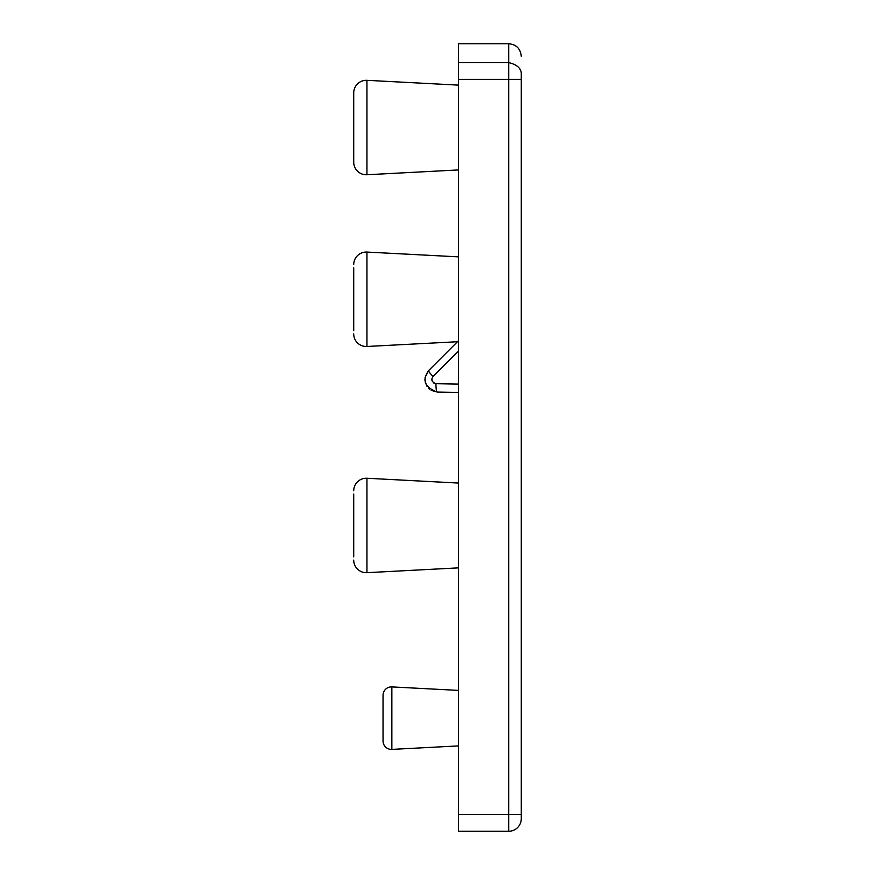 <?xml version="1.0" encoding="UTF-8"?>
<svg xmlns="http://www.w3.org/2000/svg" width="875" height="875" viewBox="0 0 875 875"><rect width="100%" height="100%" fill="white"/><g stroke="black" fill="none" stroke-linecap="round" stroke-linejoin="round"><path stroke-width="1.31" d="M521.281 75.228L521.281 818.683A12.567 12.567 0 0 1 508.714 831.25L458.445 831.25L458.445 43.75L508.714 43.75L508.714 831.25M521.281 73.347L521.281 75.162C521.817 68.939 517.628 64.75 508.714 62.595L458.445 62.595M458.445 340.769L428.619 370.595C421.925 380.264 424.812 387.417 437.281 392.055L458.445 392.416M458.445 351.159L433.081 376.523C430.85 379.75 431.812 382.134 435.969 383.677A8.378 1.455 91 0 0 437.281 392.055L431.167 390.337M429.636 389.288L428.684 388.445M427.131 386.586L425.206 382.091M425.02 380.964L424.944 378.886M425.097 377.431L428.575 370.65M458.445 85.116L366.942 80.325A12.567 12.567 0 0 0 353.719 92.87L353.719 162.181A12.567 12.567 0 0 0 366.942 174.737L366.942 80.325A12.567 12.567 0 0 0 353.719 92.87M458.445 169.936L366.942 174.737M353.719 330.684L353.719 267.848M458.445 256.856L366.942 252.066A12.567 12.567 0 0 0 353.719 264.611M457.483 341.731L366.942 346.478A12.567 12.567 0 0 1 353.719 333.922M353.719 556.883L353.719 494.047M458.445 483.055L366.942 478.253A12.567 12.567 0 0 0 353.719 490.809M458.445 567.875L366.942 572.677A12.567 12.567 0 0 1 353.719 560.12M458.445 690.397L391.858 686.908A8.378 8.378 0 0 0 383.042 695.275L383.042 741.027A8.378 8.378 0 0 0 391.858 749.394L458.445 745.905M383.042 697.517L383.042 738.784L383.042 697.517M521.281 79.352L458.445 79.352M521.281 814.494L458.445 814.494M434.645 383.436L433.716 382.966M432.195 381.139L431.987 380.505M431.867 379.848L431.977 378.481M433.081 376.523A8.378 1.039 -135 0 1 428.619 370.595M435.969 383.677L458.445 384.07M366.942 346.478L366.942 252.066M366.942 572.677L366.942 478.253M391.858 686.908L391.858 749.394M508.714 43.75C516.272 44.428 520.461 48.617 521.281 56.317C520.538 48.683 516.348 44.494 508.714 43.75"/></g></svg>
